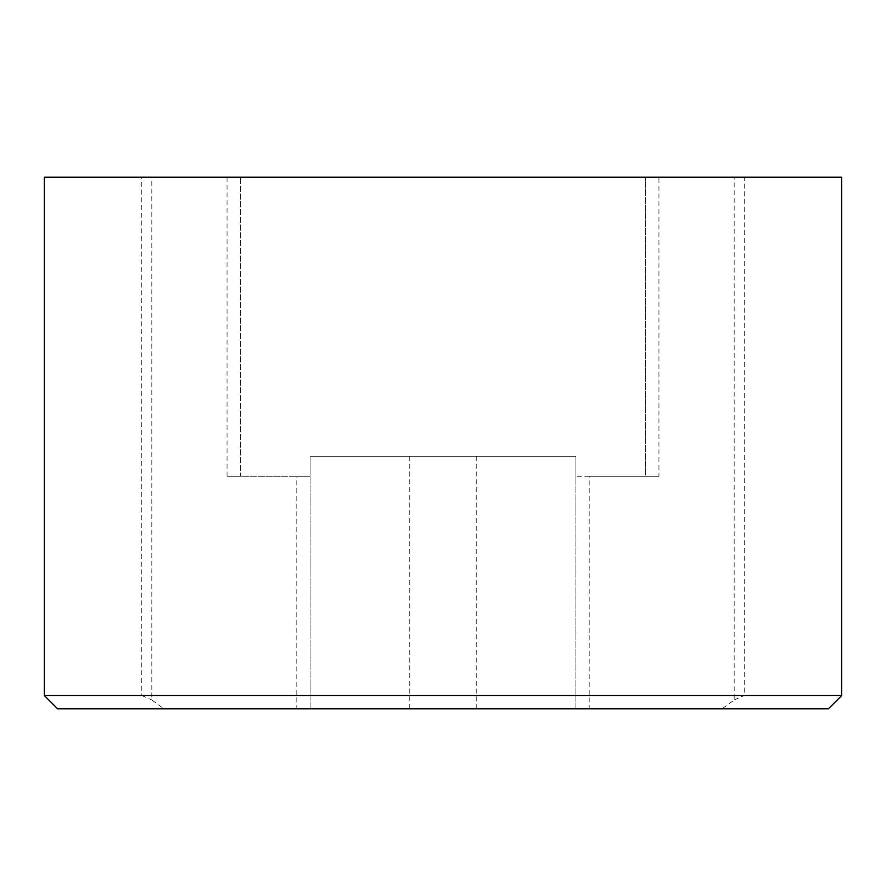 <?xml version="1.0" encoding="UTF-8"?>
<svg xmlns="http://www.w3.org/2000/svg" width="886" height="886" viewBox="0 0 886 886"><rect width="100%" height="100%" fill="white"/><g stroke="black" fill="none" stroke-linecap="round" stroke-linejoin="round"><path stroke-width="0.66" stroke-dasharray="4.43 3.32" d="M57.59 708.8L163.91 708.8L151.827 699.962L151.827 177.2L141.793 177.2L141.793 695.51L44.3 695.51M141.793 695.51L151.827 699.962M44.3 177.2L141.793 177.2M841.7 695.51L744.207 695.51L744.207 177.2L841.7 177.2M589.19 476.225L575.9 476.225L575.9 456.29L310.1 456.29L575.9 456.29L575.9 708.8L589.19 708.8L589.19 476.225L658.962 476.225L658.962 177.2L645.673 177.2L645.673 476.225L658.962 476.225M744.207 177.2L734.173 177.2L734.173 699.962L722.09 708.8L589.19 708.8M722.09 708.8L828.41 708.8M296.81 708.8L310.1 708.8L310.1 476.225L296.81 476.225L296.81 708.8L163.91 708.8M227.037 177.2L227.037 476.225L240.327 476.225L240.327 177.2L645.673 177.2L645.673 476.225L575.9 476.225L575.9 708.8L310.1 708.8L310.1 456.29L310.1 476.225L240.327 476.225L240.327 177.2L151.827 177.2M734.173 177.2L658.962 177.2M227.037 476.225L296.81 476.225M734.173 699.962L744.207 695.51M476.225 456.29L476.225 708.8M409.775 456.29L409.775 708.8"/><path stroke-width="1.33" d="M841.7 695.51L828.41 708.8L57.59 708.8L44.3 695.51L841.7 695.51L841.7 177.2L44.3 177.2L44.3 695.51"/></g></svg>
